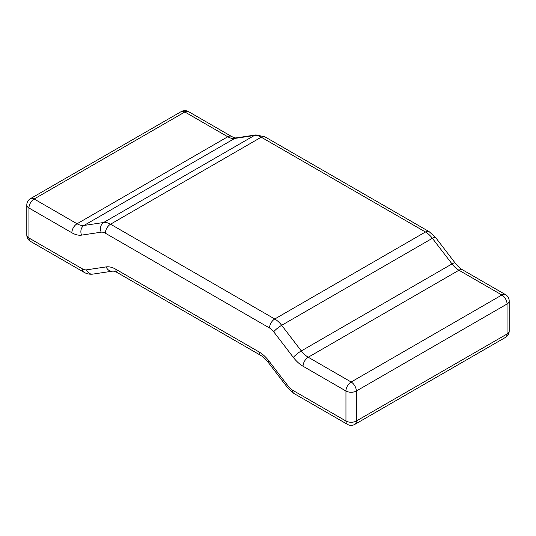 <?xml version="1.0" encoding="UTF-8"?>
<svg xmlns="http://www.w3.org/2000/svg" width="536" height="536" viewBox="0 0 536 536"><rect width="100%" height="100%" fill="white"/><g stroke="black" fill="none" stroke-linecap="round" stroke-linejoin="round"><path stroke-width="0.8" d="M347.475 424.378L294.063 393.545A7.35 4.241 -60 0 1 292.535 390.175L345.948 421.015A7.35 4.241 120 0 0 347.475 424.378A7.35 7.35 0 0 0 354.819 424.378L505.528 337.372A7.35 4.241 -120 0 0 507.049 334.008L356.346 421.015A7.35 4.241 180 0 1 345.948 421.015L345.948 391.012L303.041 366.235A25.721 14.854 -120 0 1 293.346 357.405A7.35 1.327 -37.5 0 1 301.312 350.933L452.016 263.92A18.371 10.606 -120 0 0 458.943 270.231L308.24 357.237L351.147 382.007L501.85 295.001L458.943 270.231A7.35 4.241 -60 0 1 462.615 269.863C460.216 268.543 457.704 266.225 455.077 262.928L435.446 237.307L429.128 231.632A7.35 4.241 120 0 0 425.457 231.994L274.754 319A7.35 4.241 120 0 0 269.554 328.005A11.021 6.365 -120 0 1 273.708 331.784A7.35 1.327 -37.5 0 1 281.675 325.312A18.371 10.606 -120 0 0 274.754 319L110.543 224.195A18.371 10.606 -120 0 0 103.622 222.507A7.35 5.849 81.5 0 0 101.19 232.182L81.559 235.13A7.35 5.849 81.5 0 1 83.984 225.455L103.622 222.507L254.325 135.501L234.688 138.449L83.984 225.455A18.371 10.606 -120 0 1 77.057 223.767L227.76 136.76A18.371 10.606 -120 0 0 234.688 138.449A7.35 5.849 81.5 0 1 236.369 137.859L256 134.911A7.35 5.849 81.5 0 0 254.325 135.501A18.371 10.606 -120 0 1 261.246 137.189L110.543 224.195A7.35 4.241 120 0 0 105.344 233.2A11.021 6.365 -120 0 0 101.19 232.182M354.819 424.378A7.35 4.241 -120 0 0 356.346 421.015L356.346 391.012A7.35 4.241 -120 0 0 351.147 382.007A7.35 4.241 -60 0 0 345.948 391.012A7.35 4.241 0 0 0 356.346 391.012L507.049 304.006A7.35 4.241 -120 0 0 501.85 295.001A7.35 4.241 120 0 1 505.528 294.639L462.615 269.863M505.528 337.372A7.35 7.35 0 0 0 509.2 331.007A7.35 4.241 180 0 1 507.049 334.008L507.049 304.006A7.35 4.241 0 0 0 509.2 301.004A7.35 7.35 0 0 0 505.528 294.639M303.041 366.235A7.35 4.241 -60 0 1 308.24 357.237A18.371 10.606 -120 0 1 301.312 350.933L281.675 325.312L432.378 238.299A7.35 1.327 -37.5 0 1 435.446 237.307M256 134.911L264.925 136.827A7.35 4.241 120 0 0 261.246 137.189L425.457 231.994A18.371 10.606 -120 0 1 432.378 238.299L452.016 263.92A7.35 1.327 -37.5 0 1 455.077 262.928M293.346 357.405L273.708 331.784M26.8 204.993L26.8 234.996A7.35 4.241 180 0 0 28.951 237.997L28.951 207.995L71.864 232.765A7.35 4.241 -60 0 1 77.057 223.767L34.15 198.99A7.35 4.241 -120 0 0 30.472 198.628A7.35 7.35 0 0 0 26.8 204.993A7.35 4.241 0 0 0 28.951 207.995A7.35 4.241 -60 0 1 34.15 198.99L184.853 111.984A7.35 4.241 -120 0 0 181.181 111.622A7.35 7.35 0 0 1 188.525 111.622A7.35 4.241 120 0 0 184.853 111.984L227.76 136.76A7.35 4.241 -60 0 1 231.438 136.392C234.024 137.678 235.666 138.161 236.369 137.859M71.864 232.765A25.721 14.854 -120 0 0 81.559 235.13M82.363 268.838L28.951 237.997A7.35 4.241 120 0 0 30.472 241.361L83.884 272.201A7.35 4.241 120 0 1 82.363 268.838A11.021 6.365 -120 0 0 86.517 269.849L106.155 266.901A7.35 5.849 81.5 0 0 112.446 271.169L92.808 274.117A7.35 5.849 -98.5 0 1 86.517 269.849M294.063 393.545L287.745 387.863A7.35 1.327 -37.5 0 1 288.381 386.396L268.75 360.775A25.721 14.854 -120 0 0 259.049 351.944L115.85 269.266A7.35 4.241 120 0 0 117.371 272.63L116.54 272.181C114.248 271.236 112.888 270.894 112.446 271.169M115.85 269.266A25.721 14.854 -120 0 0 106.155 266.901M287.745 387.863L268.114 362.242A7.35 1.327 -37.5 0 1 268.75 360.775M288.381 386.396A11.021 6.365 -120 0 0 292.535 390.175M259.049 351.944A7.35 4.241 120 0 0 260.576 355.308L117.371 272.63M105.344 233.2L269.554 328.005M181.181 111.622L30.472 198.628M188.525 111.622L231.438 136.392M26.8 234.996A7.35 7.35 0 0 0 30.472 241.361M92.808 274.117C89.512 274.466 86.544 273.822 83.884 272.201M268.114 362.242C265.481 358.946 262.968 356.634 260.576 355.308M509.2 331.007L509.2 301.004M264.925 136.827L429.128 231.632"/></g></svg>
